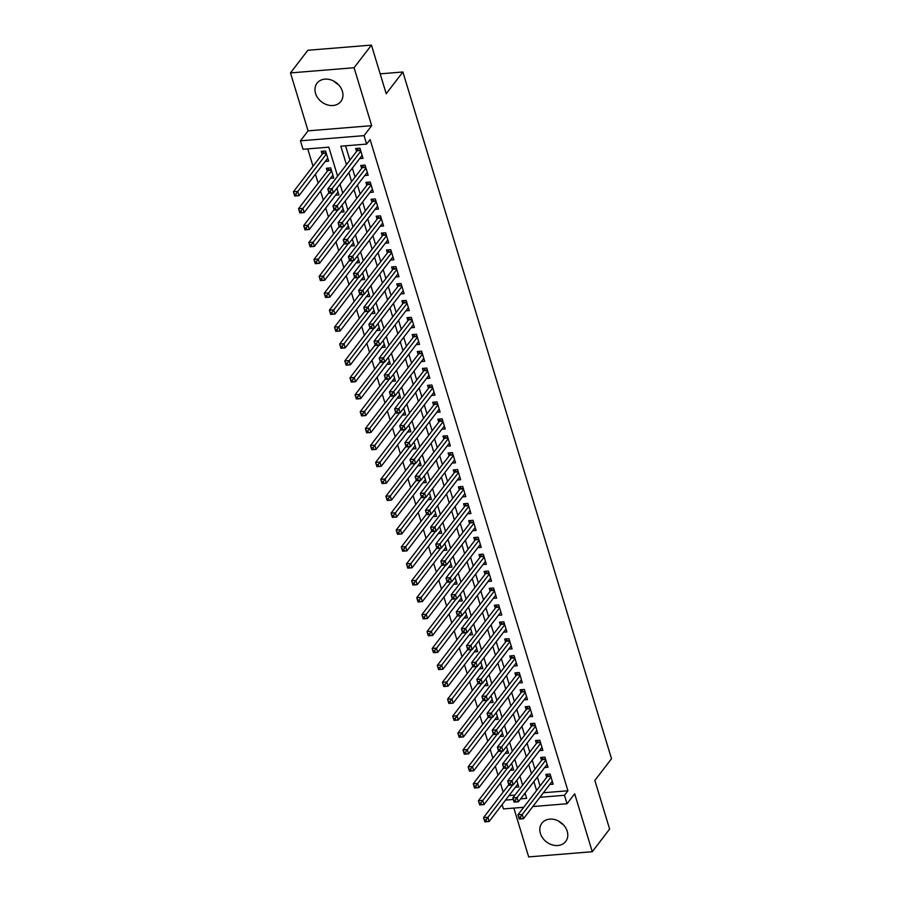 <?xml version="1.0" encoding="UTF-8"?>
<svg xmlns="http://www.w3.org/2000/svg" width="902" height="902" viewBox="0 0 902 902"><rect width="100%" height="100%" fill="white"/><g stroke="black" fill="none" stroke-linecap="round" stroke-linejoin="round"><path stroke-width="1.35" d="M338.408 84.608A15.007 12.076 37.5 0 1 333.954 81.191M315.553 93.413A15.007 12.076 -142.5 0 0 327.133 104.801A15.007 12.076 -142.5 0 0 340.877 101.452A15.007 12.076 -142.5 0 0 342.365 91.226A15.007 12.076 -142.5 0 0 330.797 79.838A15.007 12.076 -142.5 0 0 317.053 83.187A15.007 12.076 -142.5 0 0 315.553 93.413M558.789 821.203A15.007 12.076 -142.5 0 0 563.243 824.608M540.388 833.414A15.007 12.076 -142.5 0 0 551.968 844.802A15.007 12.076 -142.5 0 0 565.701 841.453A15.007 12.076 -142.5 0 0 567.2 831.227A15.007 12.076 -142.5 0 0 555.621 819.839A15.007 12.076 -142.5 0 0 541.888 823.199A15.007 12.076 -142.5 0 0 540.388 833.414M337.619 176.183L328.802 147.173L303.016 149.27L300.445 140.813L364.047 135.638L366.618 144.094L340.832 146.192L346.447 164.671M308.078 130.846L371.68 125.671L354.08 67.74L371.444 45.1L307.841 50.275L290.478 72.915L308.078 130.846L300.445 140.813M513.847 808.079L528.673 856.9L592.276 851.725L574.675 793.794L567.031 803.75L532.845 806.535M523.724 807.279L503.44 808.925L502.121 804.584M307.751 148.886L313.017 166.227M315.441 174.221L318.158 183.14M320.582 191.134L323.299 200.052M325.723 208.046L328.429 216.976M330.865 224.959L333.571 233.889M335.995 241.883L338.712 250.801M341.136 258.795L343.854 267.714M346.278 275.708L348.984 284.626M351.419 292.62L354.125 301.539M356.561 309.533L359.267 318.462M361.691 326.445L364.408 335.375M366.832 343.369L369.549 352.287M371.974 360.281L374.68 369.2M377.115 377.194L379.821 386.112M382.256 394.106L384.962 403.025M387.386 411.019L390.104 419.949M392.528 427.931L395.245 436.861M397.669 444.855L400.375 453.774M402.811 461.768L405.517 470.686M407.941 478.68L410.658 487.599M413.082 495.593L415.799 504.511M418.224 512.505L420.93 521.435M423.365 529.418L426.071 538.347M428.506 546.341L431.212 555.26M433.637 563.254L436.354 572.172M438.778 580.166L441.495 589.085M443.919 597.079L446.625 605.997M449.061 613.991L451.767 622.921M454.202 630.904L456.908 639.834M459.332 647.828L462.049 656.746M464.474 664.74L467.191 673.659M469.615 681.653L472.321 690.571M474.756 698.565L477.462 707.484M479.887 715.478L482.604 724.407M485.028 732.39L487.745 741.32M490.169 749.314L492.875 758.232M495.311 766.226L498.017 775.145M500.452 783.139L503.158 792.057M354.08 67.74L290.478 72.915M371.444 45.1L386.214 93.729L402.878 71.991L611.522 758.717L594.858 780.456L609.628 829.085L592.276 851.725M359.639 158.617L363.021 158.335L359.943 148.187L355.636 148.537L356.538 151.502M364.78 175.529L368.163 175.247L365.073 165.1L360.777 165.449L361.679 168.415M369.921 192.442L373.304 192.171L370.215 182.024L365.919 182.373L366.821 185.327M375.063 209.354L378.434 209.084L375.356 198.936L371.06 199.286L371.951 202.24M380.193 226.267L383.575 225.996L380.497 215.849L376.202 216.198L377.092 219.152M385.334 243.19L388.717 242.909L385.628 232.761L381.332 233.111L382.234 236.076M390.476 260.103L393.858 259.821L390.769 249.674L386.473 250.023L387.375 252.988M395.617 277.015L398.988 276.734L395.91 266.586L391.615 266.936L392.517 269.901M400.759 293.928L404.13 293.657L401.052 283.51L396.756 283.859L397.647 286.813M405.889 310.84L409.271 310.57L406.193 300.422L401.886 300.772L402.788 303.726M411.03 327.753L414.413 327.482L411.323 317.335L407.027 317.684L407.93 320.638M416.172 344.677L419.554 344.395L416.465 334.247L412.169 334.597L413.071 337.562M421.313 361.589L424.684 361.307L421.606 351.16L417.31 351.509L418.212 354.475M426.443 378.502L429.826 378.22L426.747 368.072L422.452 368.422L423.342 371.387M431.584 395.414L434.967 395.144L431.889 384.996L427.582 385.346L428.484 388.3M436.726 412.327L440.108 412.056L437.019 401.909L432.723 402.258L433.625 405.212M441.867 429.239L445.25 428.969L442.16 418.821L437.865 419.171L438.767 422.125M447.009 446.163L450.38 445.881L447.302 435.734L443.006 436.083L443.897 439.048M452.139 463.076L455.521 462.794L452.443 452.646L448.147 452.996L449.038 455.961M457.28 479.988L460.663 479.706L457.573 469.559L453.278 469.908L454.18 472.873M462.422 496.901L465.804 496.63L462.715 486.482L458.419 486.832L459.321 489.786M467.563 513.813L470.934 513.542L467.856 503.395L463.56 503.744L464.462 506.698M472.704 530.726L476.076 530.455L472.998 520.307L468.702 520.657L469.592 523.611M477.834 547.649L481.217 547.367L478.139 537.22L473.832 537.569L474.734 540.535M482.976 564.562L486.358 564.28L483.269 554.132L478.973 554.482L479.875 557.447M488.117 581.474L491.5 581.192L488.41 571.045L484.115 571.394L485.017 574.36M493.259 598.387L496.63 598.116L493.552 587.969L489.256 588.318L490.158 591.272M498.389 615.299L501.771 615.029L498.693 604.881L494.397 605.231L495.288 608.185M503.53 632.212L506.913 631.941L503.835 621.794L499.528 622.143L500.43 625.097M508.672 649.136L512.054 648.854L508.965 638.706L504.669 639.056L505.571 642.021M513.813 666.048L517.196 665.766L514.106 655.619L509.81 655.968L510.712 658.934M518.954 682.961L522.326 682.69L519.248 672.531L514.952 672.881L515.854 675.846M524.085 699.873L527.467 699.602L524.389 689.455L520.093 689.804L520.984 692.759M529.226 716.786L532.608 716.515L529.519 706.367L525.223 706.717L526.125 709.671M534.367 733.698L537.75 733.427L534.66 723.28L530.365 723.629L531.267 726.584M539.509 750.622L542.88 750.34L539.802 740.192L535.506 740.542L536.408 743.507M544.65 767.534L548.021 767.252L544.943 757.105L540.648 757.454L541.538 760.42M330.403 178.325L333.785 178.055L330.696 167.907L326.4 168.257L327.302 171.211M509.032 795.564L514.974 795.079M524.096 794.335L525.392 794.234M515.403 787.243L518.785 786.972L516.756 780.298M510.261 770.331L513.644 770.06L511.614 763.374M505.131 753.418L508.502 753.136L506.484 746.461M499.99 736.506L503.372 736.224L501.343 729.549M494.848 719.582L498.231 719.311L496.201 712.636M489.707 702.669L493.09 702.399L491.06 695.724M484.577 685.757L487.948 685.486L485.919 678.811M479.436 668.844L482.807 668.574L480.789 661.888M474.294 651.932L477.677 651.65L475.647 644.975M469.153 635.019L472.535 634.737L470.506 628.063M464.011 618.096L467.394 617.825L465.364 611.15M458.881 601.183L462.252 600.912L460.223 594.238M453.74 584.27L457.122 584L455.093 577.325M448.598 567.358L451.981 567.087L449.951 560.401M443.457 550.445L446.84 550.164L444.81 543.489M438.316 533.533L441.698 533.251L439.669 526.576M433.185 516.609L436.557 516.339L434.538 509.664M428.044 499.697L431.427 499.426L429.397 492.751M422.903 482.784L426.285 482.514L424.256 475.839M417.761 465.872L421.144 465.601L419.114 458.915M412.631 448.959L416.002 448.677L413.973 442.003M407.49 432.047L410.861 431.765L408.843 425.09M402.348 415.123L405.731 414.852L403.701 408.178M397.207 398.21L400.589 397.94L398.56 391.265M392.066 381.298L395.448 381.027L393.419 374.353M386.935 364.385L390.307 364.104L388.277 357.429M381.794 347.473L385.177 347.191L383.147 340.516M376.653 330.56L380.035 330.279L378.006 323.604M371.511 313.637L374.894 313.366L372.864 306.691M366.37 296.724L369.752 296.454L367.723 289.779M361.24 279.812L364.611 279.541L362.593 272.866M356.098 262.899L359.481 262.617L357.451 255.942M350.957 245.987L354.339 245.705L352.31 239.03M345.816 229.074L349.198 228.792L347.169 222.117M340.685 212.15L344.057 211.88L342.027 205.205M335.544 195.238L338.915 194.967L336.897 188.292M325.261 161.413L328.644 161.131L325.554 150.984L321.259 151.333L322.161 154.298M543.41 792.768L567.933 790.772L370.091 139.562L366.618 144.094M345.567 145.808L349.92 160.139M352.344 168.133L355.061 177.051M357.485 185.045L360.191 193.964M362.627 201.958L365.333 210.876M367.757 218.87L370.474 227.8M372.898 235.794L375.615 244.713M378.039 252.707L380.745 261.625M383.181 269.619L385.887 278.538M388.322 286.532L391.028 295.45M393.452 303.444L396.17 312.363M398.594 320.357L401.311 329.286M403.735 337.28L406.441 346.199M408.877 354.193L411.583 363.111M414.018 371.105L416.724 380.024M419.148 388.018L421.865 396.936M424.29 404.93L427.007 413.849M429.431 421.843L432.137 430.773M434.572 438.767L437.278 447.685M439.702 455.679L442.42 464.598M444.844 472.592L447.561 481.51M449.985 489.504L452.691 498.423M455.127 506.417L457.833 515.335M460.268 523.329L462.974 532.259M465.398 540.253L468.115 549.171M470.54 557.165L473.257 566.084M475.681 574.078L478.387 582.996M480.822 590.99L483.528 599.909M485.964 607.903L488.67 616.833M491.094 624.815L493.811 633.745M496.235 641.739L498.953 650.658M501.377 658.652L504.083 667.57M506.518 675.564L509.224 684.483M511.659 692.477L514.365 701.395M516.79 709.389L519.507 718.319M521.931 726.302L524.637 735.231M527.072 743.225L529.778 752.144M532.214 760.138L534.92 769.056M537.344 777.05L540.061 785.969M549.78 784.447L553.163 784.176L550.085 774.017L545.778 774.367L546.68 777.332M402.878 71.991L380.17 73.84M371.68 125.671L364.047 135.638M567.933 790.772L564.472 795.293L567.031 803.75M520.623 798.868L526.655 798.371L525.043 793.095M522.619 785.101L519.913 776.182M517.477 768.188L514.771 759.27M512.336 751.276L509.63 742.357M507.206 734.363L504.489 725.433M502.064 717.451L499.347 708.521M496.923 700.527L494.217 691.608M491.782 683.615L489.076 674.696M486.652 666.702L483.934 657.783M481.51 649.79L478.793 640.871M476.369 632.877L473.663 623.947M471.227 615.965L468.521 607.035M466.086 599.041L463.38 590.122M460.956 582.128L458.239 573.21M455.814 565.216L453.097 556.297M450.673 548.303L447.967 539.385M445.532 531.391L442.826 522.461M440.39 514.478L437.684 505.548M435.26 497.554L432.543 488.636M430.119 480.642L427.401 471.723M424.977 463.729L422.271 454.811M419.836 446.817L417.13 437.898M414.706 429.904L411.988 420.975M409.564 412.992L406.847 404.062M404.423 396.068L401.717 387.15M399.282 379.156L396.576 370.237M394.14 362.243L391.434 353.325M389.01 345.331L386.293 336.412M383.869 328.418L381.151 319.488M378.727 311.506L376.021 302.576M373.586 294.582L370.88 285.663M368.444 277.669L365.738 268.751M363.314 260.757L360.597 251.838M358.173 243.844L355.456 234.926M353.032 226.932L350.326 218.002M347.89 210.019L345.184 201.09M342.76 193.096L340.043 184.177M505.56 800.097L513.272 799.465M539.937 797.289L564.472 795.293M348.871 172.654L351.588 181.584M354.012 189.578L356.718 198.496M359.154 206.49L361.86 215.409M364.295 223.403L367.001 232.321M369.425 240.315L372.143 249.234M374.567 257.228L377.284 266.158M379.708 274.14L382.414 283.07M384.85 291.064L387.556 299.983M389.991 307.977L392.697 316.895M395.121 324.889L397.838 333.808M400.262 341.802L402.98 350.72M405.404 358.714L408.11 367.644M410.545 375.627L413.251 384.556M415.675 392.55L418.393 401.469M420.817 409.463L423.534 418.381M425.958 426.375L428.664 435.294M431.1 443.288L433.806 452.206M436.241 460.2L438.947 469.13M441.371 477.113L444.088 486.043M446.513 494.037L449.23 502.955M451.654 510.949L454.36 519.868M456.795 527.862L459.501 536.78M461.937 544.774L464.643 553.693M467.067 561.687L469.784 570.616M472.208 578.599L474.926 587.529M477.35 595.523L480.056 604.441M482.491 612.435L485.197 621.354M487.621 629.348L490.338 638.266M492.763 646.26L495.48 655.179M497.904 663.173L500.61 672.103M503.045 680.097L505.751 689.015M508.187 697.009L510.893 705.928M513.317 713.922L516.034 722.84M518.458 730.834L521.176 739.753M523.6 747.747L526.306 756.665M528.741 764.659L531.447 773.589M533.883 781.583L536.589 790.502M520.431 817.032L518.718 817.167L519.225 818.858L520.95 818.723L520.431 817.032L522.235 814.472L523.521 818.7L519.225 819.05L517.94 814.822L522.235 814.472L550.975 776.983M552.261 781.211L523.521 818.7L520.95 818.723M518.718 817.167L517.94 814.822L547.232 776.611A1.928 0.857 85.3 0 0 547.458 776.148L548.066 774.187M486.573 821.519L486.054 819.828L484.329 819.963L484.848 821.654L489.143 821.508L484.848 821.857L483.562 817.618L487.858 817.268L489.143 821.508L517.883 784.007M508.796 784.717L483.562 817.618L484.329 819.963M512.663 784.92L486.054 819.828M515.29 800.108L513.576 800.254L514.084 801.946L515.809 801.799L515.29 800.108L517.094 797.56L518.379 801.788L514.084 802.137L512.798 797.909L517.094 797.56L545.845 760.07M547.131 764.298L518.379 801.788L515.809 801.799M513.576 800.254L512.798 797.909L542.102 759.698A1.928 0.857 85.3 0 0 542.316 759.236L542.925 757.274M510.149 783.195L508.435 783.342L508.953 785.033L510.667 784.887L510.149 783.195L511.964 780.647L513.249 784.875L508.942 785.225L507.657 780.997L511.964 780.647L540.704 743.158M541.989 747.386L513.249 784.875L510.667 784.887M508.435 783.342L507.657 780.997L536.961 742.774A1.928 0.857 85.3 0 0 537.186 742.323L537.784 740.362M505.019 766.283L503.293 766.418L503.812 768.109L505.526 767.974L505.019 766.283L506.823 763.735L508.108 767.963L503.812 768.312L502.527 764.084L506.823 763.735L535.562 726.234M536.848 730.462L508.108 767.963L505.526 767.974M503.293 766.418L502.527 764.084L531.819 725.862A1.928 0.857 85.3 0 0 532.045 725.4L532.642 723.438M499.877 749.37L498.152 749.506L498.671 751.197L500.385 751.062L499.877 749.37L501.681 746.822L502.966 751.05L498.671 751.4L497.385 747.172L501.681 746.822L530.421 709.322M531.706 713.55L502.966 751.05L500.385 751.062M498.152 749.506L497.385 747.172L526.678 708.949A1.928 0.857 85.3 0 0 526.903 708.487L527.501 706.525M481.431 804.607L480.913 802.915L479.199 803.051L479.706 804.742L484.002 804.584L479.706 804.934L478.421 800.705L482.717 800.356L484.002 804.584L512.742 767.095M503.654 767.794L478.421 800.705L479.199 803.051M507.522 768.008L480.913 802.915M476.29 787.683L475.771 785.992L474.057 786.138L474.565 787.829L478.872 787.672L474.565 788.021L473.279 783.793L477.586 783.443L478.872 787.672L507.612 750.182M498.513 750.881L473.279 783.793L474.057 786.138M502.38 751.095L475.771 785.992M471.148 770.77L470.641 769.079L468.916 769.226L469.435 770.917L473.73 770.759L469.435 771.109L468.149 766.88L472.445 766.531L473.73 770.759L502.47 733.27M493.371 733.969L468.149 766.88L468.916 769.226M497.239 734.183L470.641 769.079M466.007 753.858L465.5 752.167L463.775 752.302L464.293 753.993L468.589 753.846L464.293 754.196L463.008 749.968L467.304 749.618L468.589 753.846L497.329 716.357M488.23 717.056L463.008 749.968L463.775 752.302M492.109 717.27L465.5 752.167M494.736 732.458L493.022 732.593L493.529 734.284L495.254 734.149L494.736 732.458L496.54 729.898L497.825 734.127L493.529 734.476L492.244 730.248L496.54 729.898L525.28 692.409M526.565 696.637L497.825 734.127L495.254 734.149M493.022 732.593L492.244 730.248L521.548 692.037A1.928 0.857 85.3 0 0 521.762 691.575L522.371 689.613M460.877 736.945L460.358 735.254L458.644 735.389L459.152 737.081L463.448 736.934L459.152 737.284L457.866 733.055L462.162 732.706L463.448 736.934L492.188 699.433M483.1 700.144L457.866 733.055L458.644 735.389M486.967 700.347L460.358 735.254M489.594 715.545L487.881 715.681L488.388 717.372L490.113 717.237L489.594 715.545L491.398 712.986L492.684 717.214L488.388 717.564L487.103 713.335L491.398 712.986L520.15 675.497M521.435 679.725L492.684 717.214L490.113 717.237M487.881 715.681L487.103 713.335L516.406 675.124A1.928 0.857 85.3 0 0 516.62 674.662L517.229 672.7M455.735 720.033L455.217 718.342L453.503 718.477L454.01 720.168L458.306 720.01L454.01 720.371L452.725 716.132L457.021 715.782L458.306 720.01L487.057 682.521M477.959 683.231L452.725 716.132L453.503 718.477M481.826 683.434L455.217 718.342M484.453 698.622L482.739 698.768L483.258 700.459L484.972 700.313L484.453 698.622L486.268 696.073L487.554 700.302L483.258 700.651L481.972 696.423L486.268 696.073L515.008 658.584M516.294 662.812L487.554 700.302L484.972 700.313M482.739 698.768L481.972 696.423L511.265 658.212A1.928 0.857 85.3 0 0 511.49 657.75L512.088 655.788M450.594 703.12L450.075 701.429L448.362 701.564L448.88 703.256L453.176 703.098L448.869 703.447L447.584 699.219L451.891 698.87L453.176 703.098L481.916 665.608M472.817 666.307L447.584 699.219L448.362 701.564M476.684 666.522L450.075 701.429M479.323 681.709L477.598 681.856L478.116 683.547L479.83 683.4L479.323 681.709L481.127 679.161L482.412 683.389L478.116 683.739L476.831 679.51L481.127 679.161L509.867 641.672M511.152 645.9L482.412 683.389L479.83 683.4M477.598 681.856L476.831 679.51L506.123 641.288A1.928 0.857 85.3 0 0 506.349 640.837L506.947 638.875M445.453 686.197L444.945 684.505L443.22 684.652L443.739 686.343L448.035 686.185L443.739 686.535L442.454 682.307L446.749 681.957L448.035 686.185L476.775 648.696M467.676 649.395L442.454 682.307L443.22 684.652M471.543 649.609L444.945 684.505M474.181 664.797L472.456 664.932L472.975 666.623L474.689 666.488L474.181 664.797L475.985 662.248L477.271 666.477L472.975 666.826L471.69 662.598L475.985 662.248L504.725 624.748M506.011 628.976L477.271 666.477L474.689 666.488M472.456 664.932L471.69 662.598L500.982 624.376A1.928 0.857 85.3 0 0 501.208 623.913L501.816 621.952M440.311 669.284L439.804 667.593L438.079 667.739L438.597 669.431L442.893 669.273L438.597 669.622L437.312 665.394L441.608 665.045L442.893 669.273L471.633 631.783M462.546 632.482L437.312 665.394L438.079 667.739M466.413 632.697L439.804 667.593M469.04 647.884L467.326 648.019L467.834 649.711L469.559 649.575L469.04 647.884L470.844 645.336L472.129 649.564L467.834 649.914L466.548 645.685L470.844 645.336L499.584 607.835M500.869 612.063L472.129 649.564L469.559 649.575M467.326 648.019L466.548 645.685L495.852 607.463A1.928 0.857 85.3 0 0 496.066 607.001L496.675 605.039M435.181 652.371L434.663 650.68L432.949 650.816L433.456 652.507L437.752 652.36L433.456 652.71L432.171 648.482L436.467 648.132L437.752 652.36L466.492 614.86M457.404 615.57L432.171 648.482L432.949 650.816M461.272 615.784L434.663 650.68M463.899 630.972L462.185 631.107L462.692 632.798L464.417 632.663L463.899 630.972L465.714 628.412L466.988 632.64L462.692 632.99L461.407 628.762L465.714 628.412L494.454 590.923M495.739 595.151L466.988 632.64L464.417 632.663M462.185 631.107L461.407 628.762L490.711 590.551A1.928 0.857 85.3 0 0 490.936 590.088L491.534 588.127M430.04 635.459L429.521 633.768L427.807 633.903L428.315 635.594L432.61 635.448L428.315 635.797L427.029 631.569L431.325 631.22L432.61 635.448L461.362 597.947M452.263 598.657L427.029 631.569L427.807 633.903M456.13 598.86L429.521 633.768M458.768 614.048L457.043 614.194L457.562 615.886L459.276 615.75L458.768 614.048L460.572 611.5L461.858 615.728L457.562 616.077L456.277 611.849L460.572 611.5L489.312 574.01M490.598 578.238L461.858 615.728L459.276 615.75M457.043 614.194L456.277 611.849L485.569 573.638A1.928 0.857 85.3 0 0 485.795 573.176L486.392 571.214M424.898 618.547L424.38 616.855L422.666 616.991L423.185 618.682L427.48 618.524L423.185 618.885L421.899 614.645L426.195 614.296L427.48 618.524L456.22 581.035M447.121 581.745L421.899 614.645L422.666 616.991M450.989 581.948L424.38 616.855M453.627 597.135L451.902 597.282L452.421 598.973L454.134 598.827L453.627 597.135L455.431 594.587L456.716 598.815L452.421 599.165L451.135 594.937L455.431 594.587L484.171 557.098M485.456 561.326L456.716 598.815L454.134 598.827M451.902 597.282L451.135 594.937L480.428 556.726A1.928 0.857 85.3 0 0 480.653 556.263L481.251 554.302M448.486 580.223L446.772 580.369L447.279 582.061L449.004 581.914L448.486 580.223L450.29 577.675L451.575 581.903L447.279 582.252L445.994 578.024L450.29 577.675L479.03 540.185M480.315 544.413L451.575 581.903L449.004 581.914M446.772 580.369L445.994 578.024L475.286 539.802A1.928 0.857 85.3 0 0 475.512 539.351L476.121 537.389M443.344 563.31L441.63 563.446L442.138 565.137L443.863 565.002L443.344 563.31L445.148 560.762L446.434 564.99L442.138 565.34L440.852 561.112L445.148 560.762L473.9 523.261M475.185 527.49L446.434 564.99L443.863 565.002M441.63 563.446L440.852 561.112L470.156 522.889A1.928 0.857 85.3 0 0 470.37 522.427L470.979 520.465M438.203 546.398L436.489 546.533L437.008 548.224L438.722 548.089L438.203 546.398L440.018 543.85L441.303 548.078L436.996 548.427L435.711 544.199L440.018 543.85L468.758 506.349M470.043 510.577L441.303 548.078L438.722 548.089M436.489 546.533L435.711 544.199L465.015 505.977A1.928 0.857 85.3 0 0 465.24 505.515L465.838 503.553M433.073 529.485L431.348 529.621L431.866 531.312L433.58 531.177L433.073 529.485L434.877 526.926L436.162 531.154L431.866 531.503L430.581 527.275L434.877 526.926L463.617 489.436M464.902 493.665L436.162 531.154L433.58 531.177M431.348 529.621L430.581 527.275L459.873 489.064A1.928 0.857 85.3 0 0 460.099 488.602L460.697 486.64M427.931 512.562L426.206 512.708L426.725 514.399L428.439 514.253L427.931 512.562L429.735 510.013L431.021 514.241L426.725 514.591L425.44 510.363L429.735 510.013L458.475 472.524M459.761 476.752L431.021 514.241L428.439 514.253M426.206 512.708L425.44 510.363L454.732 472.152A1.928 0.857 85.3 0 0 454.958 471.69L455.555 469.728M422.79 495.649L421.076 495.796L421.584 497.487L423.309 497.34L422.79 495.649L424.594 493.101L425.879 497.329L421.584 497.678L420.298 493.45L424.594 493.101L453.334 455.611M454.619 459.84L425.879 497.329L423.309 497.34M421.076 495.796L420.298 493.45L449.602 455.239A1.928 0.857 85.3 0 0 449.816 454.777L450.425 452.815M417.649 478.736L415.935 478.883L416.442 480.574L418.167 480.428L417.649 478.736L419.453 476.188L420.738 480.416L416.442 480.766L415.157 476.538L419.453 476.188L448.204 438.699M449.489 442.927L420.738 480.416L418.167 480.428M415.935 478.883L415.157 476.538L444.46 438.316A1.928 0.857 85.3 0 0 444.675 437.865L445.284 435.903M412.507 461.824L410.793 461.959L411.312 463.651L413.026 463.515L412.507 461.824L414.322 459.276L415.608 463.504L411.301 463.853L410.027 459.625L414.322 459.276L443.062 421.775M444.348 426.003L415.608 463.504L413.026 463.515M410.793 461.959L410.027 459.625L439.319 421.403A1.928 0.857 85.3 0 0 439.545 420.941L440.142 418.979M407.377 444.911L405.652 445.047L406.171 446.738L407.884 446.603L407.377 444.911L409.181 442.363L410.466 446.591L406.171 446.941L404.885 442.713L409.181 442.363L437.921 404.863M439.206 409.091L410.466 446.591L407.884 446.603M405.652 445.047L404.885 442.713L434.178 404.491A1.928 0.857 85.3 0 0 434.403 404.028L435.001 402.067M402.236 427.999L400.511 428.134L401.029 429.826L402.743 429.69L402.236 427.999L404.04 425.44L405.325 429.668L401.029 430.017L399.744 425.789L404.04 425.44L432.78 387.95M434.065 392.178L405.325 429.668L402.743 429.69M400.511 428.134L399.744 425.789L429.036 387.578A1.928 0.857 85.3 0 0 429.262 387.116L429.871 385.154M397.094 411.075L395.38 411.222L395.888 412.913L397.613 412.766L397.094 411.075L398.898 408.527L400.184 412.755L395.888 413.105L394.602 408.877L398.898 408.527L427.638 371.038M428.924 375.266L400.184 412.755L397.613 412.766M395.38 411.222L394.602 408.877L423.906 370.666A1.928 0.857 85.3 0 0 424.12 370.203L424.729 368.242M391.953 394.163L390.239 394.309L390.746 396.001L392.471 395.854L391.953 394.163L393.768 391.615L395.042 395.843L390.746 396.192L389.461 391.964L393.768 391.615L422.508 354.125M423.793 358.353L395.042 395.843L392.471 395.854M390.239 394.309L389.461 391.964L418.765 353.753A1.928 0.857 85.3 0 0 418.99 353.291L419.588 351.329M386.823 377.25L385.098 377.397L385.616 379.088L387.33 378.941L386.823 377.25L388.627 374.702L389.912 378.93L385.616 379.28L384.331 375.052L388.627 374.702L417.367 337.213M418.652 341.441L389.912 378.93L387.33 378.941M385.098 377.397L384.331 375.052L413.623 336.829A1.928 0.857 85.3 0 0 413.849 336.378L414.446 334.416M381.681 360.338L379.956 360.473L380.475 362.164L382.189 362.029L381.681 360.338L383.485 357.79L384.771 362.018L380.475 362.367L379.19 358.139L383.485 357.79L412.225 320.289M413.511 324.517L384.771 362.018L382.189 362.029M379.956 360.473L379.19 358.139L408.482 319.917A1.928 0.857 85.3 0 0 408.707 319.455L409.305 317.493M376.54 343.425L374.826 343.561L375.333 345.252L377.059 345.116L376.54 343.425L378.344 340.877L379.629 345.105L375.333 345.455L374.048 341.227L378.344 340.877L407.084 303.376M408.369 307.605L379.629 345.105L377.059 345.116M374.826 343.561L374.048 341.227L403.341 303.004A1.928 0.857 85.3 0 0 403.566 302.542L404.175 300.58M371.398 326.513L369.685 326.648L370.192 328.339L371.917 328.204L371.398 326.513L373.202 323.953L374.488 328.181L370.192 328.531L368.907 324.303L373.202 323.953L401.954 286.464M403.239 290.692L374.488 328.181L371.917 328.204M369.685 326.648L368.907 324.303L398.21 286.092A1.928 0.857 85.3 0 0 398.425 285.63L399.034 283.668M366.257 309.589L364.543 309.736L365.062 311.427L366.776 311.28L366.257 309.589L368.072 307.041L369.358 311.269L365.051 311.618L363.765 307.39L368.072 307.041L396.812 269.551M398.098 273.78L369.358 311.269L366.776 311.28M364.543 309.736L363.765 307.39L393.069 269.179A1.928 0.857 85.3 0 0 393.295 268.717L393.892 266.755M361.127 292.676L359.402 292.823L359.921 294.514L361.634 294.368L361.127 292.676L362.931 290.128L364.216 294.356L359.921 294.706L358.635 290.478L362.931 290.128L391.671 252.639M392.956 256.867L364.216 294.356L361.634 294.368M359.402 292.823L358.635 290.478L387.928 252.256A1.928 0.857 85.3 0 0 388.153 251.805L388.751 249.843M355.986 275.764L354.26 275.911L354.779 277.602L356.493 277.455L355.986 275.764L357.79 273.216L359.075 277.444L354.779 277.793L353.494 273.565L357.79 273.216L386.53 235.726M387.815 239.955L359.075 277.444L356.493 277.455M354.26 275.911L353.494 273.565L382.786 235.343A1.928 0.857 85.3 0 0 383.012 234.881L383.609 232.93M350.844 258.851L349.13 258.987L349.638 260.678L351.363 260.543L350.844 258.851L352.648 256.303L353.934 260.531L349.638 260.881L348.352 256.653L352.648 256.303L381.388 218.803M382.673 223.031L353.934 260.531L351.363 260.543M349.13 258.987L348.352 256.653L377.656 218.431A1.928 0.857 85.3 0 0 377.87 217.968L378.479 216.006M345.703 241.939L343.989 242.074L344.496 243.765L346.221 243.63L345.703 241.939L347.507 239.391L348.792 243.619L344.496 243.968L343.211 239.74L347.507 239.391L376.258 201.89M377.543 206.118L348.792 243.619L346.221 243.63M343.989 242.074L343.211 239.74L372.515 201.518A1.928 0.857 85.3 0 0 372.729 201.056L373.338 199.094M340.561 225.026L338.848 225.162L339.366 226.853L341.08 226.718L340.561 225.026L342.377 222.467L343.662 226.695L339.355 227.045L338.081 222.817L342.377 222.467L371.117 184.978M372.402 189.206L343.662 226.695L341.08 226.718M338.848 225.162L338.081 222.817L367.373 184.606A1.928 0.857 85.3 0 0 367.599 184.143L368.196 182.181M335.431 208.103L333.706 208.249L334.225 209.94L335.939 209.794L335.431 208.103L337.235 205.555L338.521 209.783L334.225 210.132L332.939 205.904L337.235 205.555L365.975 168.065M367.261 172.293L338.521 209.783L335.939 209.794M333.706 208.249L332.939 205.904L362.232 167.693A1.928 0.857 85.3 0 0 362.457 167.231L363.055 165.269M330.29 191.19L328.565 191.337L329.083 193.028L330.797 192.881L330.29 191.19L332.094 188.642L333.379 192.87L329.083 193.22L327.798 188.992L332.094 188.642L360.834 151.153M362.119 155.381L333.379 192.87L330.797 192.881M328.565 191.337L327.798 188.992L357.091 150.769A1.928 0.857 85.3 0 0 357.316 150.318L357.925 148.356M419.757 601.634L419.25 599.943L417.525 600.078L418.043 601.769L422.339 601.611L418.043 601.961L416.758 597.733L421.054 597.383L422.339 601.611L451.079 564.122M441.98 564.821L416.758 597.733L417.525 600.078M445.847 565.035L419.25 599.943M414.627 584.71L414.108 583.019L412.383 583.166L412.902 584.857L417.198 584.699L412.902 585.048L411.616 580.82L415.912 580.471L417.198 584.699L445.938 547.21M436.85 547.909L411.616 580.82L412.383 583.166M440.717 548.123L414.108 583.019M409.485 567.798L408.967 566.106L407.253 566.253L407.76 567.944L412.056 567.786L407.76 568.136L406.475 563.908L410.771 563.558L412.056 567.786L440.796 530.297M431.708 530.996L406.475 563.908L407.253 566.253M435.576 531.21L408.967 566.106M404.344 550.885L403.825 549.194L402.112 549.329L402.619 551.021L406.915 550.874L402.619 551.223L401.334 546.995L405.641 546.646L406.915 550.874L435.666 513.373M426.567 514.084L401.334 546.995L402.112 549.329M430.434 514.298L403.825 549.194M399.203 533.973L398.695 532.281L396.97 532.417L397.489 534.108L401.785 533.961L397.489 534.311L396.203 530.083L400.499 529.733L401.785 533.961L430.525 496.461M421.426 497.171L396.203 530.083L396.97 532.417M425.293 497.374L398.695 532.281M394.061 517.06L393.554 515.369L391.829 515.504L392.347 517.196L396.643 517.038L392.347 517.387L391.062 513.159L395.358 512.81L396.643 517.038L425.383 479.548M416.284 480.259L391.062 513.159L391.829 515.504M420.163 480.462L393.554 515.369M388.931 500.148L388.412 498.445L386.699 498.592L387.206 500.283L391.502 500.125L387.206 500.475L385.921 496.247L390.216 495.897L391.502 500.125L420.242 462.636M411.154 463.335L385.921 496.247L386.699 498.592M415.021 463.549L388.412 498.445M383.79 483.224L383.271 481.533L381.557 481.679L382.065 483.371L386.36 483.213L382.065 483.562L380.779 479.334L385.075 478.985L386.36 483.213L415.112 445.723M406.013 446.422L380.779 479.334L381.557 481.679M409.88 446.637L383.271 481.533M378.648 466.311L378.13 464.62L376.416 464.767L376.935 466.458L381.23 466.3L376.923 466.65L375.638 462.422L379.945 462.072L381.23 466.3L409.97 428.811M400.871 429.51L375.638 462.422L376.416 464.767M404.739 429.724L378.13 464.62M373.507 449.399L373 447.708L371.274 447.843L371.793 449.534L376.089 449.388L371.793 449.737L370.508 445.509L374.804 445.16L376.089 449.388L404.829 411.887M395.73 412.597L370.508 445.509L371.274 447.843M399.597 412.8L373 447.708M368.366 432.486L367.858 430.795L366.133 430.93L366.652 432.622L370.947 432.475L366.652 432.825L365.366 428.597L369.662 428.247L370.947 432.475L399.687 394.975M390.6 395.685L365.366 428.597L366.133 430.93M394.467 395.888L367.858 430.795M363.235 415.574L362.717 413.883L361.003 414.018L361.51 415.709L365.806 415.551L361.51 415.901L360.225 411.673L364.521 411.323L365.806 415.551L394.546 378.062M385.458 378.772L360.225 411.673L361.003 414.018M389.326 378.975L362.717 413.883M358.094 398.661L357.575 396.959L355.862 397.105L356.369 398.797L360.665 398.639L356.369 398.988L355.084 394.76L359.379 394.411L360.665 398.639L389.416 361.15M380.317 361.849L355.084 394.76L355.862 397.105M384.184 362.063L357.575 396.959M352.953 381.738L352.434 380.046L350.72 380.193L351.239 381.884L355.535 381.726L351.239 382.076L349.953 377.848L354.249 377.498L355.535 381.726L384.275 344.237M375.176 344.936L349.953 377.848L350.72 380.193M379.043 345.15L352.434 380.046M347.811 364.825L347.304 363.134L345.579 363.28L346.097 364.972L350.393 364.814L346.097 365.163L344.812 360.935L349.108 360.586L350.393 364.814L379.133 327.325M370.034 328.024L344.812 360.935L345.579 363.28M373.902 328.238L347.304 363.134M342.67 347.913L342.162 346.221L340.437 346.357L340.956 348.048L345.252 347.901L340.956 348.251L339.671 344.023L343.966 343.673L345.252 347.901L373.992 310.401M364.904 311.111L339.671 344.023L340.437 346.357M368.771 311.314L342.162 346.221M337.54 331L337.021 329.309L335.307 329.444L335.815 331.135L340.11 330.989L335.815 331.338L334.529 327.11L338.825 326.761L340.11 330.989L368.85 293.488M359.763 294.199L334.529 327.11L335.307 329.444M363.63 294.402L337.021 329.309M332.398 314.088L331.88 312.396L330.166 312.532L330.673 314.223L334.969 314.065L330.673 314.415L329.388 310.187L333.695 309.837L334.969 314.065L363.72 276.576M354.621 277.275L329.388 310.187L330.166 312.532M358.489 277.489L331.88 312.396M327.257 297.164L326.75 295.473L325.024 295.619L325.543 297.31L329.839 297.153L325.543 297.502L324.258 293.274L328.553 292.925L329.839 297.153L358.579 259.663M349.48 260.362L324.258 293.274L325.024 295.619M353.347 260.577L326.75 295.473M322.115 280.251L321.608 278.56L319.883 278.707L320.402 280.398L324.697 280.24L320.402 280.59L319.116 276.362L323.412 276.012L324.697 280.24L353.437 242.751M344.338 243.45L319.116 276.362L319.883 278.707M348.217 243.664L321.608 278.56M316.985 263.339L316.467 261.648L314.753 261.794L315.26 263.485L319.556 263.328L315.26 263.677L313.975 259.449L318.271 259.099L319.556 263.328L348.296 225.838M339.208 226.537L313.975 259.449L314.753 261.794M343.076 226.752L316.467 261.648M311.844 246.426L311.325 244.735L309.612 244.87L310.119 246.562L314.415 246.415L310.119 246.765L308.834 242.537L313.129 242.187L314.415 246.415L343.166 208.914M334.067 209.625L308.834 242.537L309.612 244.87M337.934 209.828L311.325 244.735M306.703 229.514L306.184 227.823L304.47 227.958L304.989 229.649L309.285 229.503L304.977 229.852L303.692 225.624L307.999 225.274L309.285 229.503L338.024 192.002M328.926 192.712L303.692 225.624L304.47 227.958M332.793 192.915L306.184 227.823M301.561 212.601L301.054 210.91L299.329 211.045L299.847 212.737L304.143 212.579L299.847 212.928L298.562 208.7L302.858 208.351L304.143 212.579L332.883 175.089M328.678 168.065L328.08 170.027A1.928 0.857 -94.7 0 1 327.854 170.489L298.562 208.7L299.329 211.045M331.598 170.861L301.054 210.91M296.42 195.678L295.912 193.986L294.187 194.133L294.706 195.824L299.002 195.666L294.706 196.016L293.421 191.788L297.716 191.438L299.002 195.666L327.742 158.177M323.536 151.153L322.939 153.114A1.928 0.857 -94.7 0 1 322.713 153.577L293.421 191.788L294.187 194.133M326.456 153.949L295.912 193.986M550.772 776.318L547.232 776.611M550.648 775.889L547.458 776.148M545.642 759.405L542.102 759.698M545.507 758.977L542.316 759.236M540.501 742.493L536.961 742.774M540.366 742.064L537.186 742.323M535.36 725.58L531.819 725.862M535.224 725.14L532.045 725.4M530.218 708.656L526.678 708.949M530.094 708.228L526.903 708.487M525.088 691.744L521.548 692.037M524.953 691.315L521.762 691.575M519.947 674.831L516.406 675.124M519.811 674.403L516.62 674.662M514.805 657.919L511.265 658.212M514.67 657.49L511.49 657.75M509.664 641.006L506.123 641.288M509.54 640.578L506.349 640.837M504.522 624.094L500.982 624.376M504.398 623.654L501.208 623.913M499.392 607.17L495.852 607.463M499.257 606.742L496.066 607.001M494.251 590.258L490.711 590.551M494.116 589.829L490.936 590.088M489.109 573.345L485.569 573.638M488.974 572.917L485.795 573.176M483.968 556.433L480.428 556.726M483.844 556.004L480.653 556.263M478.827 539.52L475.286 539.802M478.703 539.092L475.512 539.351M473.697 522.608L470.156 522.889M473.561 522.168L470.37 522.427M468.555 505.684L465.015 505.977M468.42 505.255L465.24 505.515M463.414 488.771L459.873 489.064M463.278 488.343L460.099 488.602M458.272 471.859L454.732 472.152M458.148 471.43L454.958 471.69M453.142 454.946L449.602 455.239M453.007 454.518L449.816 454.777M448.001 438.034L444.46 438.316M447.866 437.605L444.675 437.865M442.859 421.121L439.319 421.403M442.724 420.682L439.545 420.941M437.718 404.197L434.178 404.491M437.594 403.769L434.403 404.028M432.577 387.285L429.036 387.578M432.453 386.857L429.262 387.116M427.447 370.372L423.906 370.666M427.311 369.944L424.12 370.203M422.305 353.46L418.765 353.753M422.17 353.032L418.99 353.291M417.164 336.547L413.623 336.829M417.028 336.108L413.849 336.378M412.022 319.635L408.482 319.917M411.898 319.195L408.707 319.455M406.881 302.711L403.341 303.004M406.757 302.283L403.566 302.542M401.751 285.799L398.21 286.092M401.615 285.37L398.425 285.63M396.609 268.886L393.069 269.179M396.474 268.458L393.295 268.717M391.468 251.974L387.928 252.256M391.333 251.545L388.153 251.805M386.327 235.061L382.786 235.343M386.203 234.621L383.012 234.881M381.196 218.149L377.656 218.431M381.061 217.709L377.87 217.968M376.055 201.225L372.515 201.518M375.92 200.796L372.729 201.056M370.914 184.312L367.373 184.606M370.778 183.884L367.599 184.143M365.772 167.4L362.232 167.693M365.648 166.971L362.457 167.231M360.631 150.487L357.091 150.769M360.507 150.059L357.316 150.318M328.08 170.027L331.271 169.768M327.854 170.489L331.395 170.196M322.939 153.114L326.129 152.855M322.713 153.577L326.253 153.284"/></g></svg>
